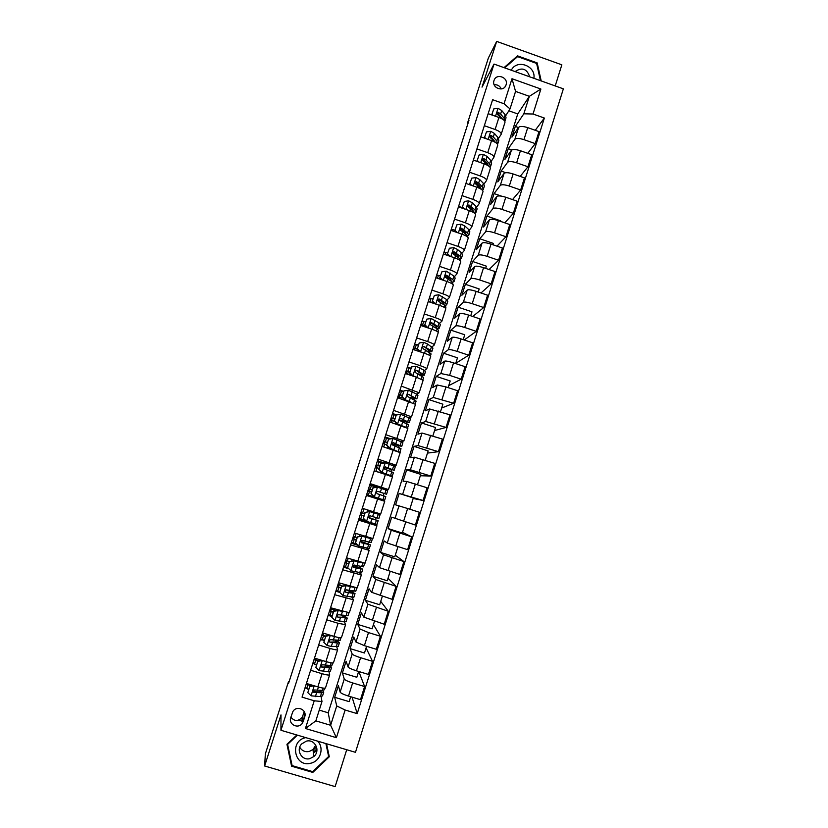 <?xml version="1.0" encoding="UTF-8"?>
<svg xmlns="http://www.w3.org/2000/svg" width="828" height="828" viewBox="0 0 828 828"><rect width="100%" height="100%" fill="white"/><g stroke="black" fill="none" stroke-linecap="round" stroke-linejoin="round"><path stroke-width="1.24" d="M494.005 80.564C491.346 87.83 503.383 92.55 505.929 85.253L506.063 84.86C508.734 77.542 496.572 72.864 494.109 80.254L494.005 80.564M313.357 752.704L316.938 750.23M555.215 85.936L561.839 64.822L496.665 41.4L488.354 58.053L467.499 123.144L468.017 123.32M355.471 752.321L563.361 88.844L494.026 64.066L280.94 730.286L355.471 752.321M280.94 730.286L280.992 714.906L264.639 765.993L335.133 786.6L346.715 749.733M289.003 681.982L288.454 681.817L288.506 683.545L468.948 120.402L467.499 123.144M303.276 721.343L304.714 716.82C307.364 709.637 296.465 704.907 292.833 711.676L290.752 717.617C288.185 724.552 298.442 729.447 302.375 723.186L303.276 721.343L302.8 715.847L304.176 711.511M345.131 710.02L336.406 737.696L305.418 728.505L314.226 700.788L321.978 701.533L315.841 720.877L330.62 725.276L336.727 705.942L345.131 710.02L357.22 713.643L544.348 118.042L535.25 130.296M319.256 710.124L328.209 712.794L517.748 113.933L529.361 96.317L515.565 91.411L510.017 108.913L504.035 103.759L492.619 99.712L302.044 697.145L314.226 700.788M504.035 103.759L511.994 78.722L540.881 89.031L533.004 114.016L544.348 118.042M264.639 765.993L265.333 753.946L288.454 681.817M496.665 41.4L482.02 87.126L494.026 64.066M328.209 712.794L330.62 725.276L336.406 737.696M321.978 701.533L321.109 696.576M510.017 108.913L505.773 115.651M484.328 125.701L495.103 129.489C499.367 131.145 501.395 132.749 501.188 134.291L498.549 138.379M476.928 148.916L487.723 152.694C491.998 154.329 494.047 155.881 493.871 157.33L491.294 161.191M469.486 172.214L480.323 175.981C484.608 177.606 486.678 179.096 486.533 180.473L483.997 184.095M462.024 195.615L472.881 199.362C477.187 200.966 479.277 202.415 479.164 203.688L476.68 207.083M454.541 219.099L465.419 222.825C469.735 224.429 471.856 225.816 471.763 227.007L469.331 230.163M447.016 242.676L457.925 246.392C462.262 247.976 464.394 249.311 464.332 250.408L461.952 253.327M439.461 266.337L450.411 270.052C454.748 271.615 456.911 272.898 456.88 273.902L454.531 276.583M431.885 290.1L442.856 293.795C447.213 295.348 449.397 296.579 449.397 297.49L447.079 299.922M424.278 313.957L435.269 317.641C439.647 319.173 441.852 320.353 441.883 321.171L439.585 323.355M416.639 337.907L427.662 341.571C432.05 343.092 434.276 344.22 434.338 344.945L432.05 346.87M408.97 361.96L420.024 365.603C424.422 367.114 426.668 368.181 426.762 368.812L424.453 370.468M401.259 386.096L419.154 392.772L416.794 394.149M413.752 399.438L413.969 398.754M393.528 410.336L411.526 416.826L409.032 417.902M406.155 423.356L406.486 422.301M385.765 434.669L403.857 440.972L401.073 441.697M398.527 447.368L398.982 445.95M377.982 459.095L396.167 465.222L391.665 465.067M390.868 471.484L391.437 469.683M370.157 483.624L388.446 489.565L369.919 484.359M381.708 500.309L381.987 499.429M383.178 495.682L383.871 493.509M385.092 489.679L385.289 489.048M358.514 520.108L376.947 525.77L374.287 523.689M375.539 519.736L376.202 517.645M377.433 513.784L377.651 513.101M367.911 543.758L368.46 542.04M350.617 544.886L369.153 550.351L366.7 548.136M360.252 567.873L360.677 566.518M342.678 569.757L361.318 575.025L359.58 572.769M352.562 592.082L352.873 591.099M334.709 594.732L353.452 599.803L352.107 597.392M344.841 616.384L345.038 615.773M326.708 619.799L338.083 623.287L345.555 624.685L344.479 622.056M318.687 644.981L330.082 648.438C334.657 649.773 337.172 650.177 337.627 649.659L336.748 646.813M310.614 670.256L322.051 673.702C326.636 675.017 329.182 675.358 329.668 674.737L328.954 671.643M517.748 113.933L508.837 110.786M350.689 696.741L349.147 701.637L334.688 697.311L336.727 705.942M334.688 697.311L338.404 685.584L340.132 692.125C340.857 693.212 343.651 694.537 348.495 696.079L360.48 699.681L364.61 686.536L358.814 671.518M358.648 671.477L356.827 677.273L342.409 672.916L344.262 679.063C345.007 680.098 347.801 681.382 352.635 682.924L364.61 686.536M342.409 672.916L346.104 661.241L348.07 667.026C348.826 668.01 351.621 669.272 356.454 670.804L368.419 674.427L372.528 661.334L366.079 647.889M366.587 646.306L364.475 653.002L350.099 648.624L352.179 654.016C352.956 654.938 355.761 656.169 360.584 657.711L372.528 661.334M350.099 648.624L353.773 637.001L355.968 642.031L364.392 645.643L376.316 649.276L380.414 636.246L373.428 624.602M374.484 621.248L372.093 628.825L357.748 624.426L360.066 629.063L368.501 632.592L380.414 636.246M357.748 624.426L361.412 612.844L363.834 617.129L384.192 624.229L388.27 611.25L380.735 601.387M382.35 596.284L379.679 604.74L365.376 600.321L367.922 604.223L388.27 611.25M365.376 600.321L369.029 588.78L371.679 592.33L392.027 599.286L396.094 586.348L388.021 578.275M390.174 571.423L387.245 580.749L372.973 576.309L375.736 579.476L396.094 586.348M372.973 576.309L376.605 564.82L379.483 567.635L399.841 574.435L403.888 561.56L395.277 555.236M397.978 546.666L394.77 556.851L380.538 552.39L383.53 554.822L403.888 561.56M380.538 552.39L384.161 540.943L387.256 543.033L407.614 549.688L411.651 536.855L402.511 532.29M405.751 522.002L402.273 533.046L388.084 528.564L391.292 530.272L411.651 536.855M388.084 528.564L391.685 517.158L415.366 525.035L419.382 512.263L407.624 508.527L403.598 521.319M409.788 509.21L413.327 497.97L399.179 493.467L395.587 504.832L407.624 508.527M399.179 493.467L423.077 500.485L413.162 498.487M417.509 484.701L420.759 474.392L406.651 469.869L403.07 481.182L406.714 481.461L427.082 487.764L423.077 500.485M406.651 469.869L410.398 469.807L430.767 476.038L420.324 475.748M425.199 460.285L428.159 450.908L414.083 446.364L410.522 457.636L414.383 457.201L434.741 463.359L430.767 476.038M414.083 446.364L418.057 445.588L438.416 451.674L427.465 453.102M432.868 435.963L435.528 427.507L421.493 422.942L417.943 434.172L422.021 433.034L442.38 439.047L438.416 451.674M421.493 422.942L425.675 421.473L446.044 427.424L434.576 430.529M440.496 411.744L442.876 404.188L428.873 399.613L425.333 410.802L429.628 408.97L449.997 414.838L446.044 427.424M428.873 399.613L433.272 397.45L453.63 403.257L441.666 408.038M448.103 387.618L450.194 380.963L436.232 376.367L432.702 387.514L437.205 384.989L445.971 386.914L457.573 390.723L453.63 403.257M436.232 376.367L440.838 373.521L449.614 375.363L461.196 379.183L448.724 385.641M455.669 363.585L457.48 357.831L443.56 353.214L440.041 364.32L444.76 361.111C445.899 360.801 448.828 361.391 453.547 362.881L465.119 366.711L461.196 379.183M443.56 353.214L448.372 349.685C449.532 349.323 452.461 349.882 457.18 351.372L468.731 355.212L455.762 363.316M463.214 339.646L464.746 334.781L450.856 330.144L447.358 341.208L452.274 337.327C453.444 336.913 456.394 337.451 461.103 338.942L472.643 342.782L468.731 355.212M450.856 330.144L455.876 325.942C457.056 325.476 460.006 325.994 464.715 327.474L476.235 331.335L464.26 339.987M470.728 315.799L471.981 311.825L458.122 307.167L454.634 318.19L459.768 313.626C460.968 313.119 463.918 313.605 468.617 315.085L480.126 318.956L476.235 331.335M458.122 307.167L463.349 302.282C464.57 301.734 467.52 302.199 472.219 303.679L483.707 307.55L472.747 316.472M478.211 292.046L479.195 288.951L465.367 284.283L461.889 295.254L467.23 290.028C468.451 289.417 471.411 289.862 476.11 291.332L487.589 295.213L483.707 307.55M465.367 284.283L470.801 278.726C472.043 278.073 475.003 278.487 479.691 279.967L491.159 283.849L480.996 292.988M485.674 268.386L486.367 266.161L472.581 261.472L469.124 272.412L474.661 266.512C475.914 265.809 478.884 266.202 483.573 267.672L495.02 271.563L491.159 283.849M472.581 261.472L478.211 255.262C479.484 254.517 482.465 254.879 487.143 256.349L498.57 260.251L489.058 269.545M493.095 244.829L493.529 243.463L479.764 238.754L476.317 249.652L482.062 243.09C483.345 242.293 486.326 242.635 491.004 244.105L502.42 248.017L498.57 260.251M479.764 238.754L485.601 231.881C486.905 231.043 489.886 231.354 494.554 232.823L505.96 236.746L496.986 246.154M500.495 221.355L500.65 220.848L486.926 216.118L483.5 226.975L489.431 219.762C490.745 218.871 493.736 219.161 498.404 220.631L509.789 224.554L505.96 236.746M486.926 216.118L492.96 208.594C494.285 207.662 497.286 207.931 501.944 209.391L513.319 213.324L504.801 222.835M501.457 196.132L494.068 193.576L490.642 204.381L496.779 196.526C498.125 195.543 501.116 195.781 505.773 197.25L517.138 201.183L513.319 213.324M494.068 193.576L500.298 185.4C501.654 184.375 504.656 184.592 509.303 186.052L520.657 189.995L512.532 199.589M505.773 172.71L501.168 171.106L497.763 181.881L504.097 173.373C505.463 172.296 508.475 172.493 513.122 173.952L524.455 177.906L520.657 189.995M501.168 171.106L507.595 162.298C508.982 161.17 511.994 161.346 516.631 162.805L527.953 166.759L520.17 176.416M511.787 149.971L508.247 148.729L504.852 159.462L511.383 150.313C512.78 149.143 515.803 149.288 520.439 150.748L531.742 154.712L527.953 166.759M508.247 148.729L514.871 139.28C516.279 138.069 519.301 138.183 523.938 139.642L535.23 143.617L527.746 153.315M518.494 127.553L515.306 126.436L511.921 137.127L518.649 127.336C520.067 126.084 523.099 126.177 527.726 127.636L538.997 131.611L535.23 143.617M515.306 126.436L523.834 113.809L529.361 96.317L540.881 89.031M308.585 689.476L305.915 688.213M306.412 683.442L317.859 686.878C322.454 688.182 325.011 688.492 325.518 687.82L329.647 674.82M357.22 713.643L352.076 697.155M321.957 666.737L321.419 666.581M316.368 665.05L313.667 663.694M314.495 658.115L325.911 661.562C330.486 662.886 333.022 663.259 333.498 662.69L337.617 649.721M315.22 659.688L315.613 658.446M324.121 640.727L321.357 639.257M322.537 632.882L333.922 636.349C338.497 637.684 341.001 638.129 341.436 637.663L345.545 624.736M321.523 639.93L321.699 639.382M322.982 635.355L323.624 633.348M331.852 616.487L329.254 615.69L328.995 614.914M330.558 607.752L349.354 612.73L353.442 599.845M329.254 615.69L329.451 615.069M330.703 611.116L331.366 609.056M339.78 592.424L336.944 591.544L336.53 590.633M338.538 582.726L357.23 587.901L361.308 575.056M336.944 591.544L337.172 590.861M338.404 586.98L339.076 584.868M348.95 568.846L344.624 567.49L343.91 566.414M346.487 557.803L365.086 563.164L369.143 550.361M344.624 567.49L344.862 566.735M346.073 562.926L346.766 560.773M358.079 545.362L352.262 543.541L351.341 542.599M354.405 532.984L372.9 538.531L376.947 525.77M352.262 543.541L352.521 542.713M353.711 538.976L354.415 536.761M374.132 524.165L358.855 519.053M373.531 511.807L380.683 514.002L384.72 501.282L377.599 498.994L373.531 511.807L362.302 508.257M359.869 519.673L360.159 518.773M361.329 515.109L362.043 512.853M363.202 509.21L363.399 508.599M366.39 495.434L377.599 498.994M388.446 489.565L392.462 476.897L385.413 474.434L381.356 487.195M367.487 495.786L367.756 494.947M368.915 491.325L369.63 489.058M370.789 485.425L371.079 484.515M380.828 463.483L385.32 462.78L380.828 463.483L378.965 469.331L381.987 472.519L389.781 475.427L374.225 470.853L385.413 474.434M384.761 462.852L377.361 461.02M376.481 467.582L377.175 465.388M378.355 461.714L378.613 460.875M382.029 446.385L400.172 452.605L396.167 465.201M390.806 438.84L386.127 437.329L384.803 437.774M384.016 443.943L384.699 441.81M385.889 438.095L386.127 437.329M389.812 422.001L407.852 428.407L403.867 440.951M396.788 414.911L393.611 413.876L392.679 414.362M391.53 420.386L392.193 418.326M393.393 414.559L393.611 413.876M397.554 397.719L415.501 404.302L411.537 416.794M403.598 391.334L401.062 390.505L400.369 390.982M399.013 396.922L399.655 394.925M400.866 391.126L401.062 390.505M405.275 373.531L416.339 377.175L423.118 380.3L419.175 392.72M411.009 368.067L407.945 367.673M406.465 373.552L407.086 371.617M408.307 367.777L408.483 367.228M412.955 349.437L423.998 353.101C428.397 354.612 430.632 355.709 430.705 356.392L426.782 368.76M418.399 344.872L415.459 344.438M414.041 349.799L414.486 348.391M420.614 325.445L431.626 329.12C436.004 330.651 438.219 331.8 438.26 332.577L434.358 344.883M425.768 321.781L422.922 321.285M430.695 323.427L430.074 323.21M421.69 325.808L421.866 325.259M428.231 301.547L439.223 305.232C443.591 306.774 445.774 307.985 445.795 308.844L441.904 321.098M433.096 298.763L430.332 298.215M435.828 277.732L446.789 281.437C451.136 283 453.309 284.252 453.289 285.215L449.418 297.407M440.403 275.838L437.712 275.238M443.394 254.02L454.324 257.736C458.66 259.309 460.803 260.623 460.761 261.679L456.911 273.809M447.679 253.006L445.05 252.333M450.929 230.401L461.827 234.127C466.154 235.721 468.275 237.087 468.203 238.226L464.373 250.304M454.23 230.018L452.357 229.522M458.433 206.876L469.31 210.612C473.616 212.216 475.717 213.634 475.614 214.876L471.805 226.893M459.664 206.731L460.378 206.979M465.916 183.433L476.752 187.19C481.047 188.805 483.128 190.285 483.003 191.61L479.205 203.564M473.357 160.083L484.173 163.861C488.458 165.486 490.518 167.018 490.352 168.426L486.574 180.338M480.778 136.837L491.563 140.615C495.837 142.261 497.876 143.834 497.68 145.345L493.923 157.196M533.004 114.016L523.834 113.809M488.168 113.664L498.922 117.462C503.186 119.128 505.204 120.753 504.976 122.337L501.24 134.136M315.841 720.877L305.418 728.505M511.994 78.722L515.565 91.411M290.918 717.1C294.271 721.395 297.935 721.571 301.92 717.638L302.8 715.847M501.25 88.948C499.843 85.864 497.473 84.477 494.161 84.777M303.224 721.509L298.649 720.143M291.487 718.021L290.7 717.783M296.848 734.985L286.954 744.289L291.591 766.2L312.808 772.41L329.296 756.771L326.532 743.761M541.201 80.927L537.175 62.907L517.531 55.859L504.014 67.637M505.929 85.253L505.039 86.774M287.264 743.999L291.808 764.192M312.725 771.572L312.808 772.41M291.528 764.109L291.591 766.2M516.62 57.474L517.531 55.859M536.679 63.694L537.175 62.907M314.164 685.77L309.744 686.567L307.809 692.622L311.142 695.83L320.395 696.607L322.558 695.872L323.707 692.249M315.634 691.887L313.067 690.79M308.678 689.196L305.004 687.861M309.744 686.567L307.809 692.622M309.672 686.07L313.108 685.449M325.011 688.14L324.514 689.714L322.361 690.407L314.609 689.972L313.191 690.552L313.843 692.394L321.595 692.808L323.758 692.094L322.32 690.407M320.674 690.407L321.223 691.297L319.422 691.887L313.76 691.835L313.843 692.394M306.35 683.628L311.835 685.688M310.945 685.843L306.194 684.135M322.351 660.485L317.766 661.375L315.841 667.409L319.163 670.618L328.323 671.643L330.424 671.073L331.583 667.451M322.164 666.768L321.171 666.374M316.493 664.687L312.818 663.373M322.361 660.568L324.379 661.106M317.766 661.375L315.841 667.409M314.495 663.994L315.685 660.278L317.673 660.972L321.574 660.258M333.001 662.949L332.37 664.946L330.279 665.474L322.62 664.791L321.192 665.401L321.854 667.202L329.523 667.865L331.624 667.316L329.596 665.443M328.064 665.381L329.089 666.519L321.854 667.202M314.143 659.223L318.407 660.816M315.685 660.278L313.998 659.657M330.269 635.242L325.756 636.297L323.841 642.3L327.153 645.509L331.324 646.44L338.269 646.378L339.418 642.745M324.276 640.272L320.602 638.978M330.341 635.49L334.057 636.39M325.756 636.297L323.841 642.3M325.663 635.914L330.01 635.159M340.97 637.86L340.204 640.272L330.6 639.713L329.161 640.334L329.834 642.114L337.41 643.014L339.449 642.642L336.53 640.499M335.123 640.386L336.924 641.845L329.834 642.114M321.895 634.91L325.549 636.256M325.456 636.566L321.781 635.273M322.527 632.944L328.25 634.621M329.275 635.283L328.157 634.9M333.715 611.312L338.29 610.526L333.715 611.312L331.811 617.295L335.112 620.503L346.073 621.787L347.222 618.143M332.018 615.949L328.354 614.676M338.166 610.205L340.122 610.691M338.29 610.526L343.247 611.644M333.601 610.992L331.811 617.295M348.899 612.875L347.998 615.701L338.548 614.738L337.099 615.37L337.793 617.129L347.253 618.061L342.927 615.525M341.622 615.37L344.738 617.264L337.793 617.129M329.616 610.691L333.28 612.006M333.198 612.254L329.523 610.992M330.269 608.663L335.899 610.588L336.251 609.501M341.654 586.421L346.207 585.655L341.654 586.421L339.749 592.382L343.051 595.591L353.846 597.288L355.005 593.645M339.739 591.72L336.075 590.467M346.063 585.396L349.778 586.203M346.207 585.655L353.277 587.228M341.509 586.162L339.749 592.382M356.796 587.983L355.771 591.223L346.466 589.857L345.007 590.499L345.711 592.237L355.026 593.572L347.998 590.26M346.083 589.815L352.511 592.776L345.711 592.237M337.317 586.566L340.981 587.839M340.908 588.046L337.244 586.804M337.979 584.485L342.471 585.996M305.78 737.624L305.449 737.707C288.993 741.112 294.664 767.898 310.862 763.199C320.467 761.191 324.524 747.736 317.548 741.101M306.256 741.184L301.671 743.927C295.596 749.982 301.847 761.046 309.951 758.603L313.791 756.575C320.881 750.903 314.857 738.607 306.256 741.184M299.726 747.198C301.878 750.82 305.056 752.248 309.258 751.482L312.994 749.516L315.758 745.128M316.917 750.53L313.388 752.973M325.973 743.596L328.633 756.481L312.653 771.634L292.108 765.61L287.616 744.393L297.428 735.15M287.595 743.689L287.616 744.393M325.88 743.565L328.633 756.481M316.565 746.959L313.067 750.116M533.884 78.308C536.109 65.722 516.734 58.767 511.3 70.235M529.703 76.818C526.877 68.683 522.002 66.944 515.099 71.601M504.687 67.875L517.603 56.625L536.627 63.445L540.467 80.668M349.551 561.643L354.094 560.877L349.551 561.643L347.656 567.573L350.948 570.782L361.588 572.883L362.747 569.229M347.781 567.697L343.765 566.362M353.929 560.68L361.153 562.326M354.094 560.877L364.672 563.195L363.513 566.849L354.353 565.079L352.894 565.721L353.597 567.449L362.767 569.178L353.235 565.307M349.395 561.436L347.656 567.573M353.101 565.431L360.263 568.391L353.597 567.449M344.986 562.533L348.64 563.785M348.598 563.93L344.924 562.709M345.659 560.401L349.333 561.612M357.417 536.958L361.95 536.213L357.417 536.958L355.533 542.868L358.814 546.066L369.309 548.571L370.468 544.917M358.814 546.066L355.533 542.868M356.785 544.1L351.424 542.34M361.764 536.058L369.878 538.086L367.332 537.03M361.95 536.213L370.582 538.562L372.383 538.883L369.599 537.714M357.241 536.803L355.357 542.702M372.372 538.904L371.213 542.557L362.198 540.394L360.749 541.046L361.453 542.764L370.478 544.886L360.666 541.243M360.646 541.336L367.974 544.1L361.453 542.764M352.614 538.593L356.278 539.815M356.257 539.897L352.583 538.697M353.318 536.399L356.992 537.6M365.251 512.366L369.764 511.632L365.251 512.366L363.368 518.256L366.638 521.454L376.988 524.362L378.158 520.708L368.501 517.417M366.638 521.454L363.368 518.256M365.624 520.533L359.052 518.421M369.567 511.549L380.062 514.705L378.303 514.229L377.133 517.914L370.023 515.813L368.563 516.465L369.278 518.173L378.158 520.688M369.764 511.632L378.303 514.229M365.055 512.273L363.181 518.152M368.522 517.459L375.664 519.901L369.278 518.173M360.221 514.747L363.896 515.937L360.211 514.788M360.946 512.501L364.61 513.681M380.052 514.716L378.893 518.369L377.133 517.914M373.055 487.878L377.558 487.154L373.055 487.878L371.182 493.747L374.442 496.935L384.647 500.247L366.649 494.595L368.346 495.123L369.495 491.501L367.808 490.973M374.442 496.935L368.346 495.123M377.558 487.154L387.701 490.621L386.541 494.275L377.816 491.335L376.357 491.977L377.071 493.674L385.807 496.593L384.647 500.247M376.574 487.247L369.692 485.084M372.848 487.837L371.182 493.747M374.235 496.883L370.975 493.695M368.532 488.696L372.207 489.845L368.532 488.717M371.472 492.132L369.495 491.501M377.816 491.335L386.541 494.275M382.215 472.519L392.275 476.224L380.787 472.954M385.32 462.78L395.308 466.64L394.169 470.252M382.94 463.131L377.247 461.382M380.601 463.504L378.965 469.331M381.987 472.519L378.738 469.331M384.14 467.551L394.159 470.283L385.569 466.94L384.12 467.592L384.834 469.279L393.424 472.581L392.275 476.203M379.741 466.185L376.078 465.067M379.048 468.379L375.374 467.251M376.098 464.974L379.773 466.112M385.569 466.94L391.675 469.486L384.182 467.468M401.756 446.323L402.894 442.742L401.301 441.79L393.052 438.498L388.57 439.192L386.707 445.009L389.957 448.196L399.758 452.326M389.957 448.196L397.285 451.363M389.16 439.099L384.782 437.764M388.57 439.192L386.707 445.009M389.719 448.248L386.469 445.071M391.747 443.953L401.746 446.375L393.3 442.659L391.851 443.301L392.565 444.978L401.021 448.662L399.883 452.254M387.266 442.587L383.592 441.5M386.583 444.729L382.919 443.611M383.643 441.355L387.307 442.462M393.3 442.659L399.262 445.578L391.737 443.808M409.322 422.497L410.45 418.947L408.908 417.84L400.752 414.31L396.281 414.983L394.428 420.79L397.668 423.977L405.213 427.103M397.668 423.977L401.497 425.789M395.95 415.335L392.286 414.248M396.281 414.983L394.428 420.79M397.409 424.081L394.18 420.903M400.007 420.655L409.301 422.559L401 418.461L399.551 419.103L400.266 420.779L408.577 424.836L407.542 428.117M394.749 419.092L391.075 418.026M394.594 421.317L390.423 420.075M391.147 417.819L394.811 418.906M401 418.461L406.827 421.773L399.686 420.355M416.857 398.754L417.974 395.235L416.484 393.983L408.411 390.216L403.96 390.878L402.118 396.664L405.347 399.841L410.367 401.922M405.347 399.841L407.283 400.897M403.422 391.882L399.758 390.816M403.96 390.878L402.118 396.664M405.078 400.007L401.849 396.829M411.423 398.227L416.836 398.837L408.67 394.366L407.221 394.997L407.935 396.674L416.111 401.114L415.211 403.96M402.211 395.67L398.537 394.645M403.226 398.185L397.906 396.622M398.62 394.366L402.284 395.442M408.67 394.366L414.362 398.051L410.284 397.637M424.36 375.105L425.468 371.627L424.039 370.209L416.049 366.224L411.609 366.876L409.777 372.631L413.006 375.808L416.784 377.32M410.864 368.522L407.2 367.477M411.609 366.876L409.777 372.631M412.634 375.953L409.487 372.848M420.5 375.136L424.329 375.208L418.761 371.441L416.308 370.354L414.859 370.985L415.573 372.662L423.615 377.475L422.839 379.897M410.823 375.353L411.785 375.115M409.643 372.352L405.968 371.348M410.978 374.877L405.358 373.252M406.072 371.016L409.736 372.062M416.308 370.354L421.866 374.422L419.32 374.463M431.843 351.548L432.94 348.102L427.496 343.951L423.667 342.316L419.227 342.958L417.405 348.691L420.624 351.869L423.067 352.79M418.285 345.245L414.621 344.22M419.227 342.958L417.405 348.691M419.91 351.745L417.095 348.961M428.945 351.931L431.802 351.672L430.415 350.13L423.915 346.446L422.466 347.077L423.18 348.743L431.088 353.929L430.446 355.936M417.333 349.199L413.369 348.143M413.493 347.75L417.157 348.785M423.915 346.446L429.339 350.886L427.703 351.165M426.824 319.132L424.681 325.176L426.824 319.132L431.243 318.511L439.047 322.951L440.372 324.669L439.285 328.085M425.675 322.061L422.011 321.057M432.371 323.789L430.042 323.272M425.002 324.845L428.148 327.96L431.129 318.521M427.165 327.629L424.681 325.176M437.039 328.685L439.244 328.219L437.909 326.532L431.491 322.63L430.053 323.251L430.767 324.918L437.184 328.788L438.529 330.465L438.022 332.059M425.913 326.398L420.748 325.031M420.893 324.576L425.313 325.797M431.491 322.63L431.119 323.003L435.663 326.025L436.791 327.433L435.735 327.816M434.379 295.41L432.237 301.475L434.379 295.41L438.788 294.799L446.499 299.457L447.782 301.32L446.706 304.714M433.034 298.97L429.37 297.987M440.775 300.812L437.526 300.171M432.568 301.092L435.476 303.969M434.379 303.607L432.237 301.475M444.895 305.46L446.654 304.87L445.371 303.017L439.037 298.908L437.608 299.519L438.312 301.185L444.657 305.273L445.95 307.105L445.578 308.285M428.252 301.485L433.769 302.996M439.037 298.908L438.654 299.332L443.125 302.541L444.201 304.073L443.549 304.466M441.914 271.77L439.751 277.866L441.914 271.77L446.313 271.17L453.93 276.055L455.162 278.073L454.096 281.427M440.361 275.962L436.708 274.999M448.89 277.835L445.423 277.266M440.103 277.442L442.773 280.081M441.572 279.678L439.751 277.866M452.595 282.276L454.044 281.603L452.802 279.605L446.551 275.279L445.122 275.89L445.837 277.546L452.098 281.851L453.092 284.594M446.551 275.279L446.147 275.765L450.556 279.15L451.208 281.158M449.418 248.234L447.244 254.351L449.418 248.234L453.796 247.644L457.532 249.487L461.341 252.747L462.51 254.9L461.455 258.232M447.669 253.037L444.005 252.095M456.797 254.869L454.717 254.662M447.617 253.875L450.039 256.276M448.735 255.842L447.244 254.351M460.171 259.154L461.403 258.419L460.213 256.276L454.044 251.743L452.616 252.343L453.33 253.999L459.499 258.512L460.575 261.006M454.044 251.743L453.62 252.281L457.967 255.852L458.753 257.891M456.89 224.781L454.717 230.929L456.89 224.781L461.258 224.202L464.974 226.106L468.71 229.522L469.838 231.83L468.793 235.121M454.945 230.205L451.291 229.284M464.57 231.943L463.121 231.892L466.888 235.276L468.037 237.512M455.1 230.401L457.284 232.575M455.876 232.088L454.717 230.929M467.665 236.094L468.731 235.328L467.592 233.041L461.506 228.29L460.089 228.89L460.792 230.536L463.131 231.892L462.355 234.314M461.506 228.29L461.061 228.89L465.336 232.637L466.216 234.676M464.332 201.421L462.148 207.6L464.332 201.421L468.689 200.852L472.374 202.808L476.059 206.389L477.135 208.842L476.1 212.103M462.19 207.455L458.536 206.555M472.219 209.07L471.091 209.101M462.552 207.01L464.498 208.956M462.987 208.439L462.148 207.6M475.086 213.127L476.028 212.33L474.941 209.898L468.938 204.94L467.52 205.53L468.224 207.176L470.542 208.573L475.417 214.017M468.938 204.94L468.482 205.592L473.657 211.357M471.743 178.144L469.548 184.365L471.743 178.144L476.09 177.596L479.754 179.604L483.376 183.34L484.401 185.938L483.376 189.177M479.785 186.259L478.905 186.341M469.973 183.723L471.681 185.431M470.066 184.872L469.548 184.365M482.455 190.223L483.304 189.415L482.258 186.838L478.636 183.123L476.338 181.674L474.93 182.253L475.624 183.899L482.486 190.295M476.338 181.674L475.862 182.377L480.002 186.486L480.944 188.422M479.133 154.971L476.928 161.212L479.133 154.971L483.469 154.422L487.102 156.482L490.662 160.384L491.646 163.126L490.631 166.335M490.031 167.235L490.549 166.594L489.555 163.872L485.995 159.99L483.707 158.5L483.221 159.266L487.299 163.54L486.595 163.623M477.363 160.518L478.843 161.998M483.707 158.5L482.3 159.069L483.003 160.715L489.079 166.324M487.299 163.54L488.22 165.383M486.491 131.88L484.308 138.069L486.491 131.88L490.818 131.341L494.43 133.453L497.928 137.52L498.86 140.398L497.845 143.575M484.732 137.407L485.974 138.659M497.504 144.269L496.821 140.988L493.312 136.951L491.056 135.409L489.659 135.978L490.352 137.624L495.496 142.468M491.056 135.409L490.549 136.227L495.444 142.406M491.739 114.926L493.819 108.872L498.135 108.354L501.716 110.517L505.163 114.74L506.043 117.762L505.049 120.909M492.06 114.388L493.074 115.402M493.819 108.872L491.687 114.906M504.883 121.333L504.066 118.197L500.609 113.995L498.373 112.411L496.976 112.97L497.669 114.616L502.172 118.932M498.373 112.411L497.845 113.291L502.534 119.149M344.262 679.063L340.132 692.125M352.179 654.016L348.07 667.026M360.066 629.063L355.968 642.031M367.922 604.223L363.834 617.129M375.736 579.476L371.679 592.33M383.53 554.822L379.483 567.635M391.292 530.272L387.256 543.033M399.024 505.825L395.008 518.525M406.714 481.461L402.719 494.119M414.383 457.201L410.398 469.807M422.021 433.034L418.057 445.588M429.628 408.97L425.675 421.473M437.205 384.989L433.272 397.45M444.76 361.111L440.838 373.521M452.274 337.327L448.372 349.685M459.768 313.626L455.876 325.942M467.23 290.028L463.349 302.282M474.661 266.512L470.801 278.726M482.062 243.09L478.211 255.262M489.431 219.762L485.601 231.881M496.779 196.526L492.96 208.594M504.097 173.373L500.298 185.4M511.383 150.313L507.595 162.298M518.649 127.336L514.871 139.28M352.635 682.924L348.495 696.079M322.051 673.702L317.859 686.878M330.082 648.438L325.911 661.562M360.584 657.711L356.454 670.804M338.083 623.287L333.922 636.349M368.501 632.592L364.392 645.643M346.052 598.23L341.912 611.24M376.388 607.586L372.3 620.576M353.991 573.266L349.861 586.234M384.244 582.674L380.166 595.611M361.888 548.415L357.779 561.322M392.068 557.855L388.011 570.751M369.764 523.658L365.676 536.513M399.862 533.149L395.815 545.983M415.356 484.018L411.34 496.748M393.196 449.977L389.15 462.686M423.056 459.592L419.051 472.281M400.938 425.613L396.912 438.271M430.726 435.269L426.741 447.907M408.659 401.342L404.644 413.948M438.364 411.04L434.389 423.625M416.339 377.175L412.354 389.729M445.971 386.914L442.017 399.448M423.998 353.101L420.024 365.603M453.547 362.881L449.614 375.363M431.626 329.12L427.662 341.571M461.103 338.942L457.18 351.372M439.223 305.232L435.269 317.641M468.617 315.085L464.715 327.474M446.789 281.437L442.856 293.795M476.11 291.332L472.219 303.679M454.324 257.736L450.411 270.052M483.573 267.672L479.691 279.967M461.827 234.127L457.925 246.392M491.004 244.105L487.143 256.349M469.31 210.612L465.419 222.825M498.404 220.631L494.554 232.823M476.752 187.19L472.881 199.362M505.773 197.25L501.944 209.391M484.173 163.861L480.323 175.981M513.122 173.952L509.303 186.052M491.563 140.615L487.723 152.694M520.439 150.748L516.631 162.805M498.922 117.462L495.103 129.489M527.726 127.636L523.938 139.642M304.228 711.594L304.714 716.82M314.226 685.791L311.059 695.758M321.595 692.808L320.395 696.607M306.691 688.503L307.881 684.766M323.096 688.078L322.361 690.407M316.586 692.819L315.364 696.648M318.418 687.043L317.352 690.397M322.247 660.589L319.08 670.545M329.523 667.865L328.323 671.643M331.117 662.824L330.279 665.474M324.576 667.678L323.365 671.487M326.47 661.727L325.342 665.267M330.227 635.511L327.07 645.426M337.41 643.014L336.209 646.782M322.278 639.589L323.458 635.883M339.107 637.663L338.166 640.634M332.535 642.642L331.324 646.44M334.481 636.525L333.301 640.241M338.176 610.546L335.029 620.42M345.266 618.268L344.075 622.025M330.03 615.276L331.21 611.592M331.956 609.263L332.266 608.28M347.067 612.606L346.021 615.897M340.463 617.709L339.263 621.486M342.43 611.54L341.219 615.318M346.094 585.675L342.968 595.508M353.09 593.614L351.91 597.361M337.752 591.057L338.931 587.383M339.666 585.065L340.246 583.254M343.806 585.779L344.22 584.485M354.984 587.652L353.846 591.254M348.36 592.869L347.16 596.636M350.316 586.721L349.116 590.488M313.336 752.507L316.958 749.195L314.909 751.379M316.927 748.822L313.305 752.3M353.98 560.898L350.865 570.699M360.894 569.064L359.704 572.79M345.452 566.932L346.611 563.278M347.346 560.96L348.184 558.331M351.683 561.053L352.148 559.573M362.819 562.988L361.639 566.714M356.226 568.132L355.036 571.889M358.172 562.015L356.982 565.762M361.836 536.223L358.731 545.983M368.657 544.607L367.477 548.322M353.111 542.899L354.27 539.256M355.005 536.958L356.102 533.511M359.518 536.43L360.056 534.753M370.582 538.562L369.402 542.268M364.061 543.489L362.871 547.236M365.997 537.403L364.806 541.129M369.661 511.652L366.566 521.371M376.388 520.253L375.219 523.948M360.739 518.97L361.898 515.337M362.633 513.039L363.782 509.417M367.332 511.911L367.725 510.669M371.865 518.949L370.675 522.675M373.79 512.884L372.61 516.6M377.444 487.174L374.37 496.862M384.099 495.993L382.929 499.667M372.279 496.365L372.621 495.299M370.23 489.224L371.379 485.612M375.115 487.475L375.312 486.854M386.003 489.99L384.834 493.664M379.628 494.513L378.458 498.218M381.553 488.458L380.373 492.163M385.206 462.8L382.143 472.436M391.768 471.825L390.609 475.489M379.855 472.602L380.383 470.935M375.922 471.37L377.061 467.768M377.796 465.491L378.934 461.9M393.673 465.843L392.503 469.507M387.369 470.159L386.2 473.854M389.284 464.135L388.115 467.83M392.938 438.509L389.874 448.114M399.417 447.751L398.258 451.405M387.628 448.186L388.104 446.675M383.716 446.923L384.606 444.118M385.33 441.852L386.469 438.271M401.301 441.79L400.141 445.443M395.08 445.909L393.911 449.594M396.995 439.916L395.825 443.591M400.638 414.331L397.595 423.895M407.024 423.77L405.886 427.372M395.391 423.812L395.805 422.508M391.489 422.549L392.12 420.562M392.834 418.306L393.973 414.735M408.908 417.84L407.759 421.473M402.76 421.762L401.601 425.426M404.664 415.78L403.495 419.444M408.307 390.236L405.275 399.758M414.611 399.883L413.576 403.153M403.122 399.541L403.474 398.434M399.231 398.268L399.593 397.098M400.317 394.852L401.445 391.292M416.484 393.983L415.335 397.595M410.409 397.699L409.249 401.352M412.303 391.747L411.143 395.391M415.946 366.235L412.924 375.726M422.166 376.098L421.235 379.027M407.769 371.482L408.897 367.942M424.039 370.209L422.891 373.821M418.036 373.728L416.877 377.351M419.92 367.808L418.761 371.441M423.553 342.337L420.541 351.786M429.691 352.397L428.863 355.005M415.19 348.205L416.308 344.676M431.554 346.539L430.415 350.13M425.623 349.861L424.536 353.277M427.496 343.951L426.348 347.574M437.184 328.788L436.47 331.065M422.58 325.021L423.698 321.502M439.047 322.951L437.909 326.532M433.179 326.087L432.164 329.296M435.052 320.198L433.903 323.81M438.674 294.809L435.735 304.062M444.657 305.273L444.036 307.229M429.949 301.92L431.067 298.411M446.499 299.457L445.371 303.017M440.713 302.396L439.751 305.408M442.576 296.538L441.438 300.129M446.199 271.191L443.311 280.257M452.098 281.851L451.57 283.486M437.474 278.291L438.395 275.413M453.93 276.055L452.802 279.605M448.217 278.808L447.317 281.623M450.07 272.971L448.931 276.542M453.692 247.655L450.856 256.556M459.499 258.512L459.085 259.837M445.04 254.579L445.702 252.509M461.341 252.747L460.213 256.276M455.69 255.303L454.851 257.922M457.532 249.487L456.404 253.057M461.155 224.212L458.37 232.947M466.888 235.276L466.568 236.27M452.574 230.96L452.978 229.677M468.71 229.522L467.592 233.041M464.974 226.106L463.846 229.656M468.586 200.862L465.853 209.422M474.237 212.113L474.02 212.806M476.059 206.389L474.941 209.898M470.542 208.573L469.838 210.798M472.374 202.808L471.256 206.338M475.986 177.606L473.316 186M483.376 183.34L482.258 186.838M477.932 185.348L477.28 187.376M479.754 179.604L478.636 183.123M483.355 154.443L480.747 162.661M490.662 160.384L489.555 163.872M485.28 162.205L484.701 164.047M487.102 156.482L485.995 159.99M490.704 131.362L488.137 139.414M497.928 137.52L496.821 140.988M492.619 139.156L492.091 140.812M494.43 133.453L493.312 136.951M498.021 108.364L495.517 116.262M505.163 114.74L504.066 118.197M499.915 116.199L499.45 117.659M501.716 110.517L500.609 113.995M301.92 717.638L302.375 723.186M316.161 751.172L316.368 752.849M312.994 749.516L313.791 756.575"/></g></svg>
